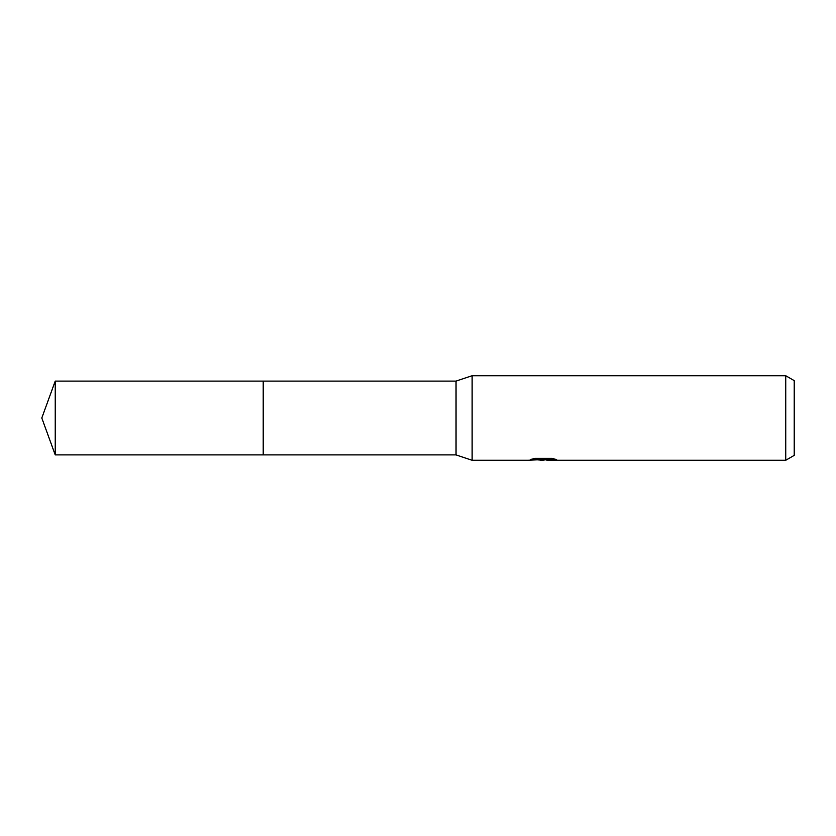 <?xml version="1.0" encoding="UTF-8"?>
<svg xmlns="http://www.w3.org/2000/svg" width="836" height="836" viewBox="0 0 836 836"><rect width="100%" height="100%" fill="white"/><g stroke="black" fill="none" stroke-linecap="round" stroke-linejoin="round"><path stroke-width="1.25" d="M534.005 458.598L544.246 458.598L544.246 459.466L528.174 460.27L472.11 460.27L456.038 454.899L263.204 454.899L263.204 381.101L456.038 381.101L472.11 375.73L785.746 375.73L794.2 380.61L794.2 455.39L785.746 460.27L547.037 460.27L546.869 459.403L552.951 458.609M456.038 454.899L456.038 381.101M472.11 460.27L472.11 375.73M546.869 459.601L542.554 460.27L537.642 459.852M542.554 460.27L540.558 460.27M785.746 460.27L785.746 375.73M544.246 459.466L530.735 459.466L535.134 458.358L551.802 458.358L556.64 459.601L546.869 460.239M55.228 454.899L55.228 381.101L263.204 381.101L263.204 454.899L55.228 454.899L41.8 418L55.228 381.101M544.246 459.424L546.869 459.424"/></g></svg>
